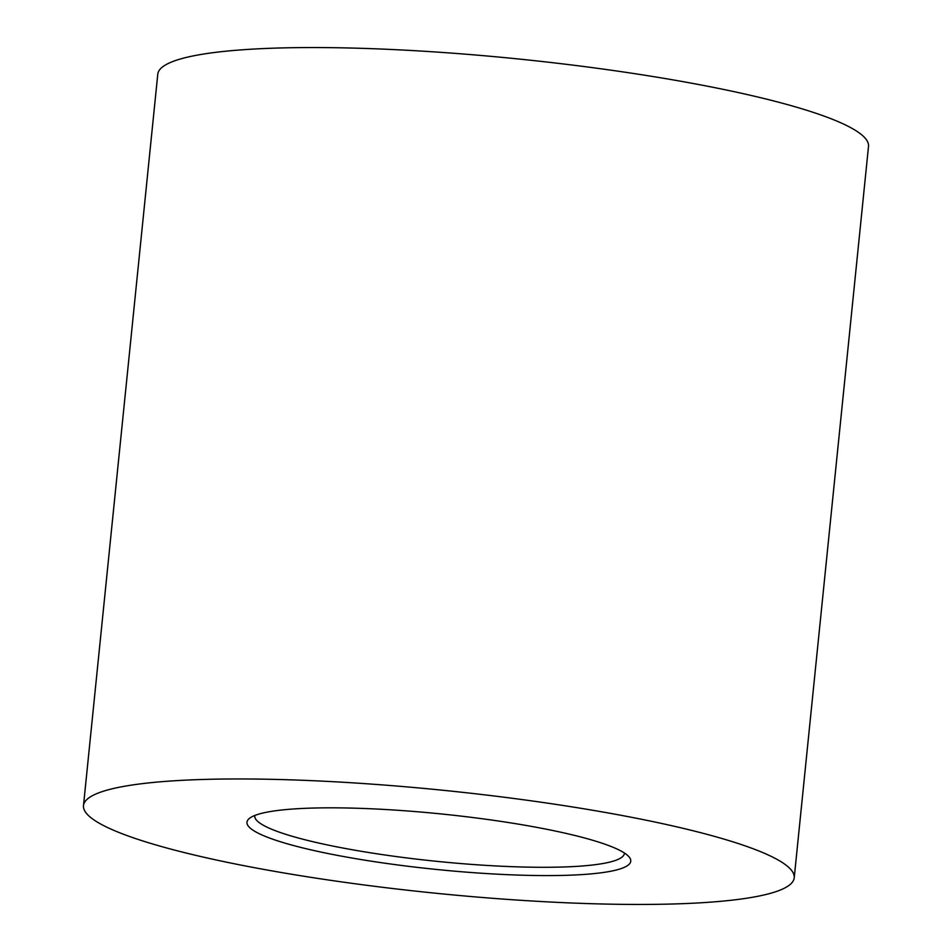 <?xml version="1.0" encoding="UTF-8"?>
<svg xmlns="http://www.w3.org/2000/svg" width="952" height="952" viewBox="0 0 952 952"><rect width="100%" height="100%" fill="white"/><g stroke="black" fill="none" stroke-linecap="round" stroke-linejoin="round"><path stroke-width="1.43" d="M357.631 858.99A192.887 27.858 5.8 0 1 249.424 818.375A192.887 27.858 5.8 0 1 520.078 824.42A192.887 27.858 5.8 0 1 629.105 856.943A192.887 27.858 5.8 0 1 552.35 875.566A192.887 27.858 5.8 0 1 357.631 858.99M254.85 815.447A185.735 26.823 -174.2 0 0 254.779 815.9A185.735 26.823 -174.2 0 0 361.355 851.314A185.735 26.823 -174.2 0 0 624.357 853.444A185.735 26.823 -174.2 0 0 624.381 852.98M589.264 809.688A357.19 51.587 5.8 0 1 794.218 877.803A357.19 51.587 5.8 0 1 288.444 873.722A357.19 51.587 5.8 0 1 83.49 805.606A357.19 51.587 5.8 0 1 589.264 809.688M83.49 805.606L157.782 74.197A357.19 51.587 5.8 0 1 663.556 78.278A357.19 51.587 5.8 0 1 868.51 146.394L794.218 877.803"/></g></svg>
